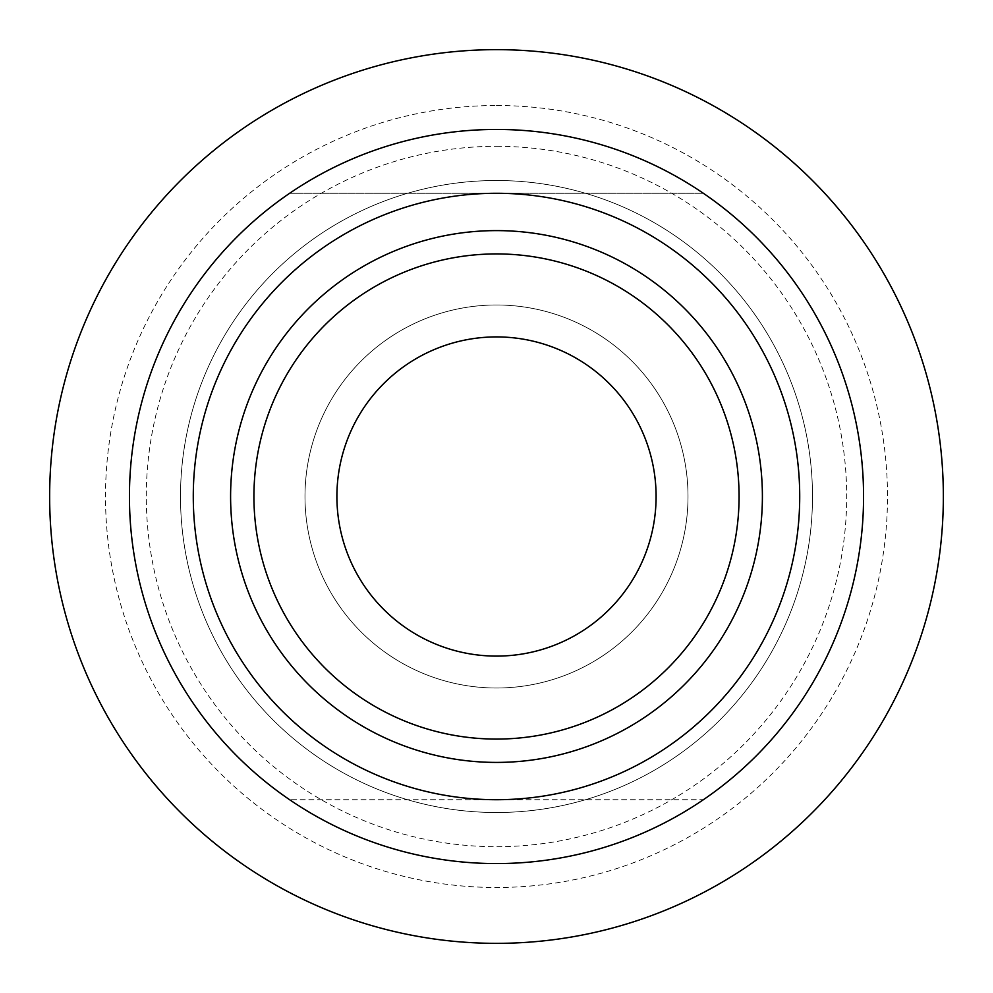 <?xml version="1.0" encoding="UTF-8"?>
<svg xmlns="http://www.w3.org/2000/svg" width="993" height="993" viewBox="0 0 993 993"><rect width="100%" height="100%" fill="white"/><g stroke="black" fill="none" stroke-linecap="round" stroke-linejoin="round"><path stroke-width="0.74" stroke-dasharray="4.96 3.72" d="M496.5 762.413A265.913 265.913 0 0 1 230.587 496.5A265.913 265.913 0 0 1 496.5 230.587A265.913 265.913 0 0 1 762.413 496.5A265.913 265.913 0 0 1 496.5 762.413M496.5 739.077A242.577 242.577 0 0 1 286.418 375.217A242.577 242.577 0 0 1 706.582 375.217A242.577 242.577 0 0 1 496.5 739.077M496.5 129.45A367.05 367.05 0 0 1 814.384 680.031A367.05 367.05 0 0 1 178.616 680.031A367.05 367.05 0 0 1 703.354 193.275A367.05 367.05 0 0 0 289.646 193.275A367.05 367.05 0 0 1 496.5 129.45M703.354 799.725A367.05 367.05 0 0 1 289.646 799.725A367.05 367.05 0 0 0 703.354 799.725L289.646 799.725L703.354 799.725M289.646 193.275L703.354 193.275L289.646 193.275M496.5 180.515A315.985 315.985 0 0 1 770.158 654.499A315.985 315.985 0 0 1 222.842 654.499A315.985 315.985 0 0 1 496.5 180.515A315.985 315.985 0 0 1 770.158 654.499A315.985 315.985 0 0 1 222.842 654.499A315.985 315.985 0 0 1 496.5 180.515M496.5 146.306A350.194 350.194 0 0 1 799.775 671.603A350.194 350.194 0 0 1 193.225 671.603A350.194 350.194 0 0 1 496.5 146.306M496.5 304.988A191.512 191.512 0 0 1 662.356 592.25A191.512 191.512 0 0 1 330.644 592.25A191.512 191.512 0 0 1 496.5 304.988A191.512 191.512 0 0 1 662.356 592.25A191.512 191.512 0 0 1 330.644 592.25A191.512 191.512 0 0 1 496.5 304.988M496.5 336.912A159.588 159.588 0 0 1 634.713 576.3A159.588 159.588 0 0 1 358.287 576.3A159.588 159.588 0 0 1 496.5 336.912M496.5 230.587A265.913 265.913 0 0 1 726.777 629.45A265.913 265.913 0 0 1 266.223 629.45A265.913 265.913 0 0 1 496.5 230.587M496.5 49.65A446.85 446.85 0 0 1 883.485 719.925A446.85 446.85 0 0 1 109.515 719.925A446.85 446.85 0 0 1 496.5 49.65M496.5 105.506A390.994 390.994 0 0 1 835.113 691.997A390.994 390.994 0 0 1 157.887 691.997A390.994 390.994 0 0 1 496.5 105.506"/><path stroke-width="1.49" d="M496.5 739.077A242.577 242.577 0 0 0 706.582 375.217A242.577 242.577 0 0 0 286.418 375.217A242.577 242.577 0 0 0 496.5 739.077M496.5 762.413A265.913 265.913 0 0 1 266.223 363.55A265.913 265.913 0 0 1 726.777 363.55A265.913 265.913 0 0 1 496.5 762.413M496.5 129.45A367.05 367.05 0 0 0 178.616 680.031A367.05 367.05 0 0 0 814.384 680.031A367.05 367.05 0 0 0 496.5 129.45M496.5 336.912A159.588 159.588 0 0 1 634.713 576.3A159.588 159.588 0 0 1 358.287 576.3A159.588 159.588 0 0 1 496.5 336.912M496.5 49.65A446.85 446.85 0 0 1 883.485 719.925A446.85 446.85 0 0 1 109.515 719.925A446.85 446.85 0 0 1 496.5 49.65M496.5 193.275A303.225 303.225 0 0 1 759.099 648.106A303.225 303.225 0 0 1 233.901 648.106A303.225 303.225 0 0 1 496.5 193.275"/></g></svg>
